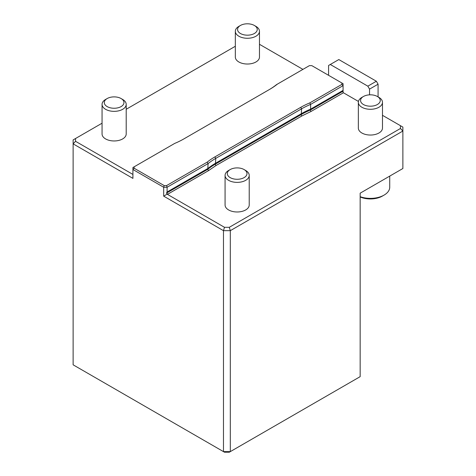 <?xml version="1.0" encoding="UTF-8"?>
<svg xmlns="http://www.w3.org/2000/svg" width="476" height="476" viewBox="0 0 476 476"><rect width="100%" height="100%" fill="white"/><g stroke="black" fill="none" stroke-linecap="round" stroke-linejoin="round"><path stroke-width="0.71" d="M358.44 101.436L343.077 92.564L343.077 92.957L343.077 85.656L310.614 104.399L310.614 109.141A72.489 41.852 0 0 0 301.588 113.568L215.759 163.119A72.489 41.852 0 0 0 208.101 168.325L167.094 192.001L167.094 187.258L166.594 185.575L207.179 162.143A73.697 42.548 180 0 1 214.902 156.896L300.731 107.344A73.697 42.548 180 0 1 309.828 102.881L341.869 84.383L341.869 82.991L311.822 65.64L309.406 65.64L277.365 84.139A73.697 42.548 180 0 1 269.636 89.387L183.807 138.944A73.697 42.548 180 0 1 174.716 143.407L132.923 167.528L132.923 178.381L73.126 143.859L73.126 364.818L223.476 451.623L223.476 230.664L163.679 196.136L167.094 194.166L224.476 227.296L223.476 230.664L230.313 230.664L230.313 451.623L360.159 376.653L360.159 193.179L402.875 168.516L402.875 131.037L230.313 230.664L229.313 227.296L400.459 128.484L402.875 131.037L402.875 127.086L382.478 115.317M309.828 102.881L310.614 104.399A72.489 41.852 0 0 0 301.588 108.82L215.759 158.377A72.489 41.852 0 0 0 208.101 163.583L207.768 169.301L208.47 170.67L167.778 194.166L167.094 194.166M268.821 89.863A72.489 41.852 0 0 0 276.443 84.674L277.365 84.139M134.131 166.832L134.131 168.23L132.923 169.504L163.679 187.258L167.094 187.258L208.101 163.583L207.179 162.143M163.679 196.136L163.679 187.258L164.178 185.575L166.594 185.575M134.131 168.23L164.178 185.575M341.869 82.991L343.077 83.687L343.077 85.656L341.869 84.383M167.778 194.166L166.475 193.137L167.094 192.001M343.077 90.404L310.614 109.141L310.328 110.087L310.929 111.521L301.927 115.924L216.098 165.475L208.47 170.67M223.476 451.623L230.313 451.623L229.313 452.2L224.476 452.2L223.476 451.623M75.541 141.307L73.126 143.859L73.126 139.914L75.541 138.516L75.541 141.307L132.923 174.436M235.328 46.267L126.199 109.272M102.06 123.207L75.541 138.516M224.476 227.296L229.313 227.296M302.926 69.383L259.468 44.292M400.459 128.484L400.459 125.694M360.159 196.951A16.898 9.758 0 0 0 382.359 196.094L384.067 195.112A19.308 11.15 0 0 0 389.725 187.229L389.725 176.114M360.159 196.677A19.308 11.15 0 0 0 384.067 195.112M328.577 75.315L328.577 65.474L338.817 59.559L376.367 81.241L378.075 84.198L378.075 96.89M330.284 64.486L367.835 86.168L376.367 81.241M367.835 86.168L369.543 89.125L378.075 84.198M369.543 89.125L369.543 94.843M230.182 169.569L228.611 170.473A12.067 6.967 0 0 0 225.077 175.406L225.077 205.013A12.067 6.967 0 0 0 228.611 209.94A12.067 6.967 0 0 0 241.766 211.451A12.067 6.967 0 0 0 249.216 205.013L249.216 175.406A12.067 6.967 0 0 0 245.681 170.473L244.111 169.569A9.847 5.688 0 0 0 230.182 169.569A9.847 5.688 0 0 0 230.182 177.613A9.847 5.688 0 0 0 244.111 177.613A9.847 5.688 0 0 0 244.111 169.569L245.681 170.473M363.45 96.485L361.879 97.396A12.067 6.967 0 0 0 358.345 102.322L358.345 128.074A12.067 6.967 0 0 0 361.879 133A12.067 6.967 0 0 0 375.028 134.512A12.067 6.967 0 0 0 382.478 128.074L382.478 102.322A12.067 6.967 0 0 0 378.944 97.396L377.373 96.485A9.847 5.688 0 0 0 363.45 96.485A9.847 5.688 0 0 0 363.45 104.53A9.847 5.688 0 0 0 377.373 104.53A9.847 5.688 0 0 0 377.373 96.485L378.944 97.396M225.077 175.406A12.067 6.967 0 0 0 228.611 180.333A12.067 6.967 0 0 0 241.766 181.844A12.067 6.967 0 0 0 249.216 175.406M358.345 102.322A12.067 6.967 0 0 0 361.879 107.249A12.067 6.967 0 0 0 375.028 108.76A12.067 6.967 0 0 0 382.478 102.322M240.434 25.466L238.863 26.37A12.067 6.967 0 0 0 235.328 31.297L235.328 57.055A12.067 6.967 0 0 0 238.863 61.981A12.067 6.967 0 0 0 252.018 63.492A12.067 6.967 0 0 0 259.468 57.055L259.468 31.297A12.067 6.967 0 0 0 255.933 26.37L254.362 25.466A9.847 5.688 0 0 0 240.434 25.466A9.847 5.688 0 0 0 240.434 33.504A9.847 5.688 0 0 0 254.362 33.504A9.847 5.688 0 0 0 254.362 25.466M107.165 98.55L105.595 99.454A12.067 6.967 0 0 0 102.06 104.381L102.06 133.994A12.067 6.967 0 0 0 105.595 138.921A12.067 6.967 0 0 0 118.75 140.432A12.067 6.967 0 0 0 126.199 133.994L126.199 104.381A12.067 6.967 0 0 0 122.665 99.454L121.094 98.55A9.847 5.688 0 0 0 107.165 98.55A9.847 5.688 0 0 0 107.165 106.588A9.847 5.688 0 0 0 121.094 106.588A9.847 5.688 0 0 0 121.094 98.55L122.665 99.454M235.328 31.297A12.067 6.967 0 0 0 238.863 36.224A12.067 6.967 0 0 0 252.018 37.735A12.067 6.967 0 0 0 259.468 31.297M102.06 104.381A12.067 6.967 0 0 0 105.595 109.307A12.067 6.967 0 0 0 118.75 110.819A12.067 6.967 0 0 0 126.199 104.381M214.902 156.896L215.759 158.377L215.45 164.071A72.923 42.102 0 0 0 207.768 169.301L166.475 193.137M300.731 107.344L301.588 108.82L301.278 114.52L215.45 164.071A0.964 0.559 -120 0 0 216.098 165.475M343.077 91.178L310.328 110.087A72.923 42.102 0 0 0 301.278 114.52A0.964 0.559 -120 0 0 301.927 115.924M343.077 92.957L310.929 111.521"/></g></svg>
